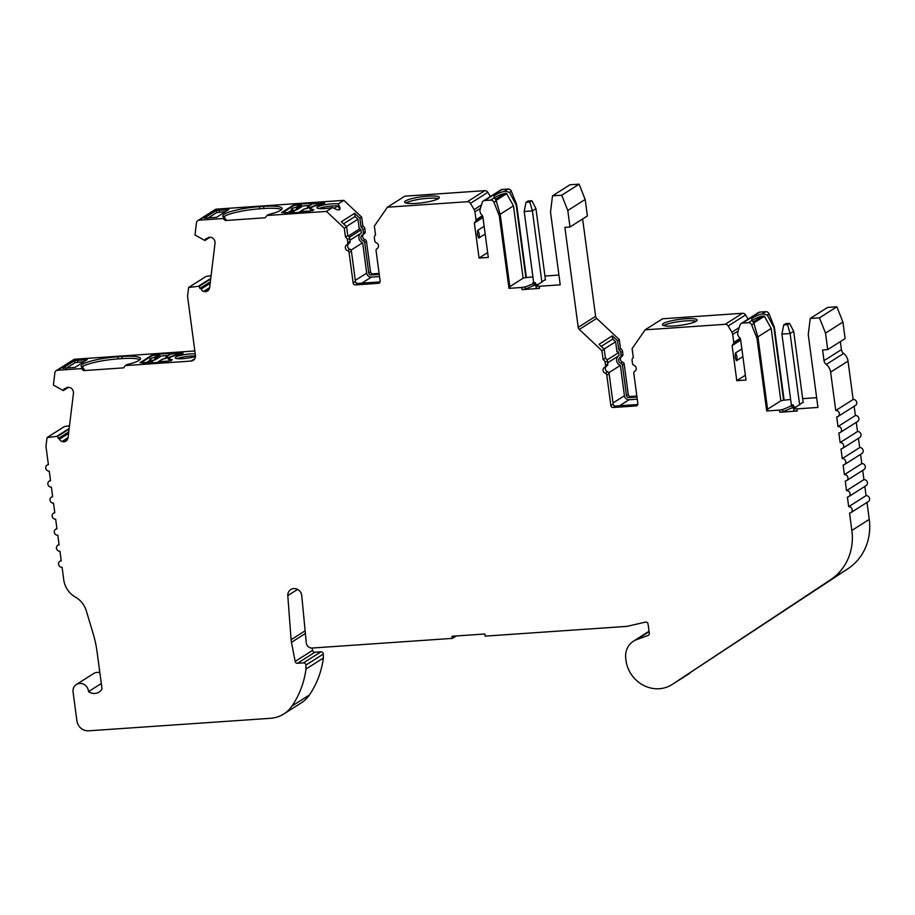 <?xml version="1.0" encoding="UTF-8"?>
<svg xmlns="http://www.w3.org/2000/svg" width="915" height="915" viewBox="0 0 915 915"><rect width="100%" height="100%" fill="white"/><g stroke="black" fill="none" stroke-linecap="round" stroke-linejoin="round"><path stroke-width="1.37" d="M484.138 226.314L477.676 230.42L477.401 234.778L478.705 238.117L485.156 234.023M741.859 348.935L735.408 353.03L735.122 357.388L736.426 360.739L742.889 356.633M387.422 207.213L404.819 196.165L484.813 190.663L467.416 201.712L387.422 207.213L374.349 226.085L375.539 234.995A3.283 3.031 -122.4 0 0 374.372 237.877L374.773 240.885A2.185 2.024 -122.4 0 0 376.259 242.761A3.283 3.031 57.6 0 1 377.049 248.628A2.185 2.024 -122.4 0 0 376.076 250.676L380.125 281.042A2.185 2.024 57.6 0 1 378.364 283.318L355.466 284.897A2.185 2.024 57.6 0 1 353.133 282.895L349.084 252.529L351.394 251.065A2.185 2.024 -122.4 0 0 349.896 249.2A3.283 3.031 57.6 0 1 348.809 243.516M349.084 252.529A2.185 2.024 -122.4 0 0 347.597 250.664A3.283 3.031 57.6 0 1 346.808 244.785A2.185 2.024 -122.4 0 0 347.78 242.738L347.38 239.73A3.283 3.031 -122.4 0 0 345.47 237.054L344.28 228.155L326.449 211.411L266.986 215.494L265.224 217.781L225.307 220.526L222.974 218.525L199.127 220.172L216.523 209.123L343.846 200.362L338.207 203.942A11.495 1.979 -7.6 0 0 327.261 204.354A11.495 1.979 -7.6 0 0 317.505 206.95A11.495 1.979 -7.6 0 0 316.887 207.728A11.495 1.979 -7.6 0 0 332.625 207.488L326.449 211.411M645.144 329.823L662.54 318.786L742.534 313.273L725.138 324.322L645.144 329.823L632.116 348.626L633.317 357.593A3.283 3.031 -122.4 0 0 632.093 360.521L632.494 363.495A2.185 2.024 -122.4 0 0 633.992 365.371A3.283 3.031 57.6 0 1 634.77 371.25A2.185 2.024 -122.4 0 0 633.798 373.286L637.858 403.652A2.185 2.024 57.6 0 1 636.085 405.928L613.199 407.507A2.185 2.024 57.6 0 1 610.865 405.517L606.805 375.15L609.115 373.686A2.185 2.024 -122.4 0 0 607.629 371.81A3.283 3.031 57.6 0 1 606.531 366.126M606.805 375.15A2.185 2.024 -122.4 0 0 605.318 373.274A3.283 3.031 57.6 0 1 604.529 367.395A2.185 2.024 -122.4 0 0 605.501 365.36L605.101 362.374A3.283 3.031 -122.4 0 0 603.134 359.675L601.933 350.708L579.298 329.434A3.283 3.031 57.6 0 1 578.211 327.341L564.875 227.355L569.999 227L567.792 210.496L561.719 195.227L552.5 195.856L550.521 212.086L560.232 284.828L539.21 286.269L539.495 288.408L536.213 288.168L535.927 286.029L545.397 279.521M312.106 648.037L312.564 650.382A2.185 2.024 -122.4 0 0 314.886 652.246L320.925 651.823L303.528 662.872L297.489 663.284A2.185 2.024 57.6 0 1 295.168 661.431L291.462 642.353A21.891 20.21 57.6 0 1 291.233 641.003A21.891 20.21 57.6 0 1 291.107 639.722L287.79 595.631A7.4 6.828 57.6 0 1 290.81 589.546A7.4 6.828 57.6 0 1 297.81 589.512A7.4 6.828 57.6 0 1 301.756 595.791L306.319 643.256A5.467 5.055 57.6 0 0 312.118 648.037L452.33 638.384L452.044 636.245L484.859 633.992L485.144 636.131L626.912 626.375A10.946 10.099 57.6 0 0 628.388 626.043L645.43 622.12A2.185 2.024 57.6 0 1 648.072 624.076L649.307 633.306A2.185 2.024 57.6 0 1 648.06 635.479L636.691 639.585A19.192 17.717 -122.4 0 0 633.477 641.163A19.192 17.717 -122.4 0 0 625.78 658.606L626.203 661.808A19.192 17.717 57.6 0 0 626.729 664.393A31.304 28.903 -122.4 0 0 671.987 684.592A31.304 28.903 -122.4 0 0 672.399 684.329L830.637 579.71A54.717 50.519 -122.4 0 0 851.854 530.46L849.543 513.098A3.283 3.031 57.6 0 0 850.87 512.663L868.266 501.626A3.283 3.031 -122.4 0 0 866.082 495.644L848.685 506.693A3.283 3.031 57.6 0 1 850.87 512.663M210.69 278.983L199.344 286.189L188.616 287.504L187.598 295.922A3.283 3.031 57.6 0 0 187.609 296.757L195.421 355.375A5.467 5.055 57.6 0 1 191.018 361.07L125.355 365.588L126.968 364.57A27.907 4.804 -7.6 0 0 140.521 358.531A27.907 4.804 -7.6 0 0 121.912 356.473L117.806 356.759A27.907 4.804 -7.6 0 0 82.613 364.307A27.907 4.804 -7.6 0 0 81.103 366.194A27.907 4.804 -7.6 0 0 82.956 367.59L84.535 370.06L83.677 370.609L81.344 368.619L57.531 370.255L74.927 359.206L194.838 350.96M139.961 359.698A27.907 4.804 -7.6 0 0 122.198 358.611L118.092 358.897A27.907 4.804 -7.6 0 0 82.899 366.446A27.907 4.804 -7.6 0 0 81.95 367.167M195.227 353.876A11.495 1.979 -7.6 0 0 175.886 357.033A11.495 1.979 -7.6 0 0 175.257 357.811A11.495 1.979 -7.6 0 0 182.943 358.657A11.495 1.979 -7.6 0 0 195.467 356.415M195.478 356.004A11.495 1.979 -7.6 0 0 177.247 358.634M170.247 357.422A16.413 2.825 172.4 0 1 180.884 354.254L183.137 353.236L181.673 353.064L158.181 354.082L151.227 355.569L140.041 362.66L144.513 362.763L143.449 363.438L157.197 362.489L169.069 361.07L172.272 359.721A16.413 2.825 172.4 0 1 169.355 358.531A16.413 2.825 172.4 0 1 170.247 357.422M266.986 215.494L268.598 214.476A27.907 4.804 -7.6 0 0 282.14 208.448A27.907 4.804 -7.6 0 0 263.543 206.39L259.437 206.676A27.907 4.804 -7.6 0 0 224.244 214.224A27.907 4.804 -7.6 0 0 222.722 216.112A27.907 4.804 -7.6 0 0 224.575 217.507L226.165 219.977L225.307 220.526M281.58 209.615A27.907 4.804 -7.6 0 0 263.817 208.529L259.723 208.814A27.907 4.804 -7.6 0 0 224.53 216.352A27.907 4.804 -7.6 0 0 223.569 217.084M339.911 209.352L337.829 205.989A11.495 1.979 -7.6 0 0 318.866 208.551M332.625 207.488C336.091 209.558 338.413 210.278 339.591 209.649L340.117 208.082L338.207 203.942M311.832 207.339A16.413 2.825 172.4 0 1 322.469 204.171L324.722 203.141L323.258 202.981L299.777 203.999L292.823 205.486L281.637 212.577L286.098 212.68L285.034 213.355L298.782 212.406L310.654 210.988L313.856 209.638A16.413 2.825 172.4 0 1 310.94 208.448A16.413 2.825 172.4 0 1 311.832 207.339M438.411 198.635A17.511 3.008 -7.6 0 0 439.36 197.446A17.511 3.008 -7.6 0 0 424.686 196.405A17.511 3.008 -7.6 0 0 405.597 200.888A17.511 3.008 -7.6 0 0 404.647 202.078A17.511 3.008 -7.6 0 0 419.322 203.107A17.511 3.008 -7.6 0 0 438.411 198.635M438.354 198.669A17.511 3.008 -7.6 0 0 421.895 198.91A17.511 3.008 -7.6 0 0 405.94 202.993M493.94 202.284L496.25 200.82L500.299 215.048L509.987 287.699L508.969 288.351L499.27 215.688L493.94 202.284A3.283 3.031 -122.4 0 0 490.646 200.111L484.733 200.522L502.129 189.474A3.283 3.031 -122.4 0 0 500.802 189.908L483.406 200.957A3.283 3.031 57.6 0 1 484.733 200.522M496.25 200.82L494.5 197.663A32.826 5.65 172.4 0 1 494.066 196.908A32.826 5.65 172.4 0 1 495.839 194.678A32.826 5.65 172.4 0 1 504.725 191.178L509.563 192.367L516.174 204.96L525.873 277.622L532.919 276.856M509.849 286.635L523.117 278.206L513.464 205.829L506.693 193.671L505.011 193.317A32.826 5.65 -7.6 0 0 496.124 196.817A32.826 5.65 -7.6 0 0 494.763 197.937M696.132 321.245A17.511 3.008 -7.6 0 0 697.081 320.056A17.511 3.008 -7.6 0 0 682.418 319.026A17.511 3.008 -7.6 0 0 663.329 323.498A17.511 3.008 -7.6 0 0 662.38 324.688A17.511 3.008 -7.6 0 0 677.043 325.717A17.511 3.008 -7.6 0 0 696.132 321.245M696.075 321.279A17.511 3.008 -7.6 0 0 679.616 321.52A17.511 3.008 -7.6 0 0 663.661 325.603M363.896 233.943A3.283 3.031 -122.4 0 0 364.994 239.616A2.185 2.024 57.6 0 1 366.48 241.491L370.529 271.858A2.185 2.024 -122.4 0 0 372.863 273.848L379.107 273.425M364.994 239.616L363.209 240.748A3.283 3.031 57.6 0 1 362.432 234.869A2.185 2.024 57.6 0 0 362.523 234.812L364.296 233.68A2.185 2.024 57.6 0 1 364.204 233.737L362.603 234.755M621.617 356.553A3.283 3.031 -122.4 0 0 622.715 362.226A2.185 2.024 57.6 0 1 624.202 364.101L628.25 394.468A2.185 2.024 -122.4 0 0 630.595 396.458L636.84 396.035M622.715 362.226L620.942 363.358A3.283 3.031 57.6 0 1 620.153 357.479A2.185 2.024 57.6 0 0 620.244 357.422L622.017 356.301A2.185 2.024 57.6 0 1 621.926 356.358L620.336 357.365M283.787 713.975L301.184 702.926A32.826 30.309 -122.4 0 0 309.35 695.023A92.038 84.969 -122.4 0 0 323.384 657.999L305.987 669.048A92.038 84.969 -122.4 0 1 291.954 706.06A32.826 30.309 -122.4 0 1 283.787 713.975A32.826 30.309 -122.4 0 1 270.463 718.309L88.583 730.822A10.946 10.099 57.6 0 1 76.906 720.848L73.063 691.992A8.212 7.572 -122.4 0 1 76.345 684.534A8.212 7.572 -122.4 0 1 84.191 684.546A8.212 7.572 -122.4 0 1 88.503 691.649A10.397 9.596 57.6 0 0 99.083 692.072A10.397 9.596 57.6 0 0 102.034 688.995L97.07 651.812A109.434 101.027 57.6 0 0 93.273 634.118L86.307 610.808A21.891 20.21 57.6 0 0 75.419 597.106A21.891 20.21 -122.4 0 1 63.764 579.87L62.083 567.277A3.283 3.031 57.6 0 1 59.898 561.295A3.283 3.031 57.6 0 1 61.225 560.861L59.944 551.242A3.283 3.031 57.6 0 1 57.759 545.271A3.283 3.031 57.6 0 1 59.086 544.837L57.805 535.218A3.283 3.031 57.6 0 1 55.621 529.236A3.283 3.031 57.6 0 1 56.947 528.801L55.666 519.194A3.283 3.031 57.6 0 1 53.482 513.212A3.283 3.031 57.6 0 1 54.809 512.777L53.527 503.159A3.283 3.031 57.6 0 1 51.343 497.188A3.283 3.031 57.6 0 1 52.67 496.754L51.389 487.135A3.283 3.031 57.6 0 1 49.204 481.153A3.283 3.031 57.6 0 1 50.542 480.718L49.25 471.111A3.283 3.031 57.6 0 1 47.065 465.129A3.283 3.031 57.6 0 1 48.404 464.694L46.013 446.84A3.283 3.031 57.6 0 1 46.013 446.005L47.031 437.587L64.427 426.539L69.494 425.818M487.638 252.609L479.06 258.064L488.29 257.424L482.903 217.072A3.283 3.031 57.6 0 0 481.816 214.968A5.467 5.055 57.6 0 1 480.181 209.18L482.194 202.558A3.283 3.031 57.6 0 1 483.406 200.957M745.37 375.219L736.781 380.674L746.011 380.034L740.624 339.682A3.283 3.031 57.6 0 0 739.537 337.578A5.467 5.055 57.6 0 1 737.902 331.79L739.926 325.18A3.283 3.031 57.6 0 1 742.465 323.132L759.862 312.084A3.283 3.031 -122.4 0 0 758.524 312.518L741.127 323.567M170.682 360.853L170.922 359.87A16.962 2.917 172.4 0 1 168.04 358.657A16.962 2.917 172.4 0 1 168.966 357.513A16.962 2.917 172.4 0 1 179.717 354.277L179.752 354.471M142.443 362.9L141.413 362.523L152.428 355.535L158.684 354.803A1.098 1.006 -122.4 0 1 159.828 355.706L160.079 356.861L154.967 359.904A6.92 1.19 -7.6 0 0 152.508 360.796A6.92 1.19 -7.6 0 0 152.313 360.945M312.267 210.77L312.507 209.787A16.962 2.917 172.4 0 1 309.636 208.574A16.962 2.917 172.4 0 1 310.551 207.431A16.962 2.917 172.4 0 1 321.314 204.194L321.337 204.388M284.027 212.818L283.01 212.44L294.012 205.452L300.269 204.72A1.098 1.006 -122.4 0 1 301.424 205.623L301.675 206.779L296.551 209.821A6.92 1.19 -7.6 0 0 294.104 210.713A6.92 1.19 -7.6 0 0 293.898 210.862M349.942 240.21L361.345 232.959L360.945 229.951A1.098 1.006 -122.4 0 0 359.286 229.127L357.959 219.2L355.077 216.489L343.537 223.82M379.531 276.559L371.376 277.119A4.381 4.037 57.6 0 1 366.709 273.127L362.649 242.761A5.467 5.055 57.6 0 1 360.899 233.245M607.663 362.82L619.078 355.58L618.677 352.595A1.098 1.006 -122.4 0 0 616.962 351.818L615.612 341.753L612.741 339.053L601.201 346.385M637.252 399.169L629.097 399.729A4.381 4.037 57.6 0 1 624.43 395.738L620.381 365.371A5.467 5.055 57.6 0 1 618.62 355.866M210.347 281.797L199.882 288.442A5.467 5.055 57.6 0 1 199.344 286.189M68.762 431.88L58.297 438.525A5.467 5.055 57.6 0 1 57.759 436.272L69.094 429.066M848.685 506.693L847.404 497.074A3.283 3.031 57.6 0 0 848.731 496.639L866.128 485.591A3.283 3.031 -122.4 0 0 863.943 479.62L846.547 490.657A3.283 3.031 57.6 0 1 848.731 496.639M846.547 490.657L845.266 481.05A3.283 3.031 57.6 0 0 846.592 480.615L863.989 469.567A3.283 3.031 -122.4 0 0 861.804 463.585L844.408 474.633A3.283 3.031 57.6 0 1 846.592 480.615M844.408 474.633L843.127 465.014A3.283 3.031 57.6 0 0 844.454 464.58L861.85 453.543A3.283 3.031 -122.4 0 0 859.665 447.561L842.269 458.609A3.283 3.031 57.6 0 1 844.454 464.58M842.269 458.609L840.988 448.99A3.283 3.031 57.6 0 0 842.315 448.556L859.711 437.507A3.283 3.031 -122.4 0 0 857.527 431.537L840.13 442.574A3.283 3.031 57.6 0 1 842.315 448.556M840.13 442.574L838.849 432.967A3.283 3.031 57.6 0 0 840.176 432.532L857.572 421.483A3.283 3.031 -122.4 0 0 855.388 415.501L837.991 426.55A3.283 3.031 57.6 0 1 840.176 432.532M837.991 426.55L836.71 416.931A3.283 3.031 57.6 0 0 838.037 416.497L855.433 405.459A3.283 3.031 57.6 0 0 853.146 399.489L835.75 410.526A3.283 3.031 57.6 0 1 838.037 416.497M835.75 410.526L830.626 372.153L848.022 361.116L853.146 399.489M840.347 341.604L841.423 349.61A5.467 5.055 -122.4 0 0 843.619 353.442L826.222 364.49A10.946 10.099 57.6 0 1 830.626 372.153M826.222 364.49A5.467 5.055 57.6 0 1 824.026 360.659L822.596 349.965L827.72 349.622L825.524 333.117L819.451 317.837L810.221 318.466L808.254 334.707L817.953 407.438L796.931 408.891L797.217 411.018L793.934 410.789L793.66 408.65L803.118 402.131M796.302 406.969L793.728 407.141L793.454 405.002L782.531 409.588L782.817 411.727L779.786 412.219L797.217 411.018M779.786 412.219L779.511 410.08L766.69 410.972L756.991 338.31L751.661 324.894A3.283 3.031 -122.4 0 0 748.379 322.721L742.465 323.132M736.781 380.674L732.103 345.584L740.693 340.163M732.103 345.584L733.75 343.274L740.464 339.007M739.194 327.57L731.897 332.202A5.467 5.055 57.6 0 1 732.686 334.433L733.75 342.416A3.283 3.031 57.6 0 1 733.75 343.274M731.897 332.202L728.168 325.98L745.565 314.943L748.093 319.152M725.138 324.322A3.283 3.031 57.6 0 1 728.168 325.98M533.639 282.266L532.804 282.792L535.366 282.621L533.948 283.524L525.199 286.91L525.485 289.048L522.065 289.609L539.495 288.408M522.065 289.609L521.779 287.47L508.969 288.351M479.06 258.064L474.37 222.963L482.96 217.541M474.37 222.963L476.029 220.664L482.743 216.398M482.434 215.734L476.017 219.806A3.283 3.031 57.6 0 1 476.029 220.664M476.017 219.806L474.954 211.811L480.444 208.334M481.462 204.96L474.176 209.592A5.467 5.055 57.6 0 1 474.954 211.811M474.176 209.592L470.447 203.37L487.844 192.322L490.36 196.531M467.416 201.712A3.283 3.031 57.6 0 1 470.447 203.37M209.215 237.248L207.282 238.483A0.652 0.595 57.6 0 1 206.698 238.712L205.944 238.563A5.467 5.055 57.6 0 0 204.903 240.508L194.987 234.983L196.473 222.745A3.283 3.031 57.6 0 1 199.127 220.172M207.282 238.483A3.283 3.031 57.6 0 1 210.267 237.282L212.074 237.648A5.467 5.055 57.6 0 1 215.014 243.367L209.661 287.47A5.467 5.055 57.6 0 1 205.509 291.748L208.917 289.575M209.638 287.596L203.69 291.37L205.509 291.748M203.69 291.37A3.283 3.031 57.6 0 1 201.14 289.06L210.164 283.33M199.882 288.442L200.637 288.602A0.652 0.595 57.6 0 1 201.14 289.06M125.355 365.588L123.594 367.864L83.677 370.609M67.63 387.331L65.697 388.566A0.652 0.595 57.6 0 1 65.102 388.795L64.347 388.646A5.467 5.055 57.6 0 0 63.307 390.591L53.39 385.078L54.877 372.828A3.283 3.031 57.6 0 1 57.531 370.255M65.697 388.566A3.283 3.031 57.6 0 1 68.671 387.365L70.489 387.731A5.467 5.055 57.6 0 1 73.429 393.45L68.065 437.553A5.467 5.055 57.6 0 1 63.913 441.831L67.321 439.657M68.053 437.679L62.094 441.465L63.913 441.831M62.094 441.465A3.283 3.031 57.6 0 1 59.544 439.143L68.568 433.413M58.297 438.525L59.04 438.685A0.652 0.595 57.6 0 1 59.544 439.143M57.759 436.272L47.031 437.587M305.987 669.048L305.885 665.102L323.281 654.065A2.185 2.024 -122.4 0 0 320.925 651.823M303.528 662.872A2.185 2.024 57.6 0 1 305.885 665.102M452.33 638.384L455.842 636.302A7.663 1.315 172.4 0 1 456.608 635.936M297.592 589.397L287.79 595.631M99.861 672.731A8.212 7.572 -122.4 0 0 93.742 673.486L76.345 684.534M88.503 691.649L101.302 683.528M82.956 367.59L81.344 368.619M87.108 359.721L74.71 360.567L62.609 368.253L75.007 367.395L87.234 359.561M224.575 217.507L222.974 218.525M228.704 209.638L216.295 210.484L204.194 218.17L216.603 217.312L228.819 209.478M346.991 244.671L349.118 243.321A2.185 2.024 -122.4 0 0 350.079 241.274L349.679 238.266A3.283 3.031 -122.4 0 0 347.769 235.59L346.591 226.691L344.28 228.155M346.591 226.691L341.341 221.762L354.654 213.309L359.904 218.239L361.082 227.137A3.283 3.031 57.6 0 1 362.992 229.814L364.776 228.681L365.176 231.701A2.185 2.024 57.6 0 1 364.296 233.68M343.846 200.362L361.677 217.107L359.904 218.239M347.769 235.59L345.47 237.054M351.394 251.065L355.443 281.431A2.185 2.024 -122.4 0 0 357.776 283.433L380.08 281.9M500.299 215.048L499.27 215.688M525.199 286.91L521.779 287.47M539.21 286.269L535.927 286.029M544.928 276.033L558.928 275.072M523.117 278.206A32.826 5.65 172.4 0 1 525.873 277.622M582.626 218.982L595.608 316.293A3.283 3.031 -122.4 0 0 596.694 318.397L619.329 339.659L617.556 340.792L618.757 349.759A3.283 3.031 57.6 0 1 620.725 352.458L622.497 351.326L622.898 354.311A2.185 2.024 57.6 0 1 622.017 356.301M604.712 367.281L606.839 365.931A2.185 2.024 -122.4 0 0 607.812 363.884L607.411 360.91A3.283 3.031 -122.4 0 0 605.444 358.211L604.243 349.244L601.933 350.708M604.243 349.244L599.005 344.326L612.318 335.862L617.556 340.792M605.444 358.211L603.134 359.675M609.115 373.686L613.164 404.053A2.185 2.024 -122.4 0 0 615.498 406.043L637.801 404.51M756.991 338.31L758.02 337.658L753.971 323.43L752.233 320.273A32.826 5.65 172.4 0 1 751.787 319.518A32.826 5.65 172.4 0 1 762.447 313.788L767.285 314.977L773.896 327.57L783.595 400.232L790.64 399.466M758.02 337.658L767.719 410.32L766.69 410.972M782.531 409.588L779.511 410.08M796.931 408.891L793.66 408.65M767.571 409.245L780.85 400.816A32.826 5.65 172.4 0 1 783.595 400.232M793.454 405.002L791.361 404.876M802.661 398.643L816.649 397.682M830.637 579.71L848.033 568.661A54.717 50.519 -122.4 0 0 869.25 519.411L851.854 530.46M848.033 568.661L672.399 684.329M671.987 684.592L689.384 673.554A31.304 28.903 -122.4 0 0 689.796 673.28M552.5 195.856L569.896 184.807L579.115 184.178L585.188 199.459L587.396 215.963L569.999 227M619.329 339.659L620.53 348.626A3.283 3.031 57.6 0 1 622.497 351.326M742.534 313.273A3.283 3.031 57.6 0 1 745.565 314.943M759.862 312.084L765.775 311.683A3.283 3.031 57.6 0 1 769.058 313.856L774.387 327.261L784.086 399.924M810.221 318.466L827.618 307.429L836.848 306.788L842.921 322.069L845.117 338.573L827.72 349.622M843.619 353.442A10.946 10.099 57.6 0 1 848.022 361.116M854.153 406.271L855.388 415.501M856.291 422.295L857.527 431.537M858.43 438.319L859.665 447.561M860.569 454.355L861.804 463.585M862.708 470.379L863.943 479.62M864.847 486.403L866.082 495.644M866.985 502.438L869.25 519.411M323.281 654.065L323.384 657.999M56.204 370.689L73.6 359.641A3.283 3.031 57.6 0 1 74.927 359.206M188.616 287.504L206.012 276.456L211.079 275.735M197.789 220.607L215.185 209.558A3.283 3.031 57.6 0 1 216.523 209.123M361.677 217.107L362.866 226.016A3.283 3.031 57.6 0 1 364.776 228.681M484.813 190.663A3.283 3.031 57.6 0 1 487.844 192.322M502.129 189.474L508.042 189.062A3.283 3.031 57.6 0 1 511.336 191.235L516.666 204.651L526.365 277.314M84.077 361.642L75.053 362.672L65.983 368.425M158.181 354.082L158.284 354.826M168.086 355.558L159.919 356.118M144.513 362.763L144.593 363.358M225.662 211.559L216.638 212.589L207.579 218.342M299.777 203.999L299.868 204.743M309.682 205.475L301.515 206.035M286.098 212.68L286.178 213.275M355.077 216.489L354.654 213.309M362.866 226.016L361.082 227.137M513.464 205.829L500.082 214.327M535.366 282.621L535.652 284.759L525.485 289.048M534.234 285.652L533.948 283.524M612.741 339.053L612.318 335.862M620.53 348.626L618.757 349.759M780.85 400.816L771.185 328.439L764.414 316.281L762.733 315.927A32.826 5.65 -7.6 0 0 752.496 320.547M771.185 328.439L757.803 336.937M793.728 407.141L782.817 411.727M792.31 408.044L792.024 405.905M379.245 274.42L371.09 274.98A2.185 2.024 57.6 0 1 368.756 272.979L364.708 242.612L366.48 241.491M363.209 240.748A2.185 2.024 57.6 0 1 364.708 242.612M365.176 231.701L363.392 232.822A2.185 2.024 57.6 0 1 362.523 234.812M363.392 232.822L362.992 229.814M636.966 397.03L628.822 397.59A2.185 2.024 57.6 0 1 626.478 395.589L622.429 365.234L624.202 364.101M620.942 363.358A2.185 2.024 57.6 0 1 622.429 365.234M622.898 354.311L621.125 355.432A2.185 2.024 57.6 0 1 620.244 357.422M621.125 355.432L620.725 352.458M152.176 360.968A1.098 0.892 -42.2 0 0 151.982 360.396A1.098 0.892 -42.2 0 0 151.97 360.396A1.098 0.892 -42.2 0 0 151.833 360.281L150.563 359.961A1.098 1.006 -122.4 0 1 151.707 360.865L152.359 361.768L150.495 362.958M337.829 205.989L334.112 208.346M293.761 210.885A1.098 0.892 -42.2 0 0 293.418 210.198L292.148 209.867A1.098 1.006 -122.4 0 1 293.303 210.782L293.944 211.685L292.079 212.863M346.419 226.531L357.959 219.2M362.649 242.761L351.051 250.127M538.58 284.348L535.63 284.554M579.115 184.178L561.719 195.227M567.792 210.496L585.188 199.459M604.072 349.084L615.612 341.753M620.381 365.371L608.772 372.737M836.848 306.788L819.451 317.837M181.159 354.197L179.717 354.277M181.113 353.865L181.719 354.059M166.004 357.182A1.098 1.006 57.6 0 1 166.416 356.621L170.373 354.116A1.098 1.006 -122.4 0 1 170.808 353.968L181.639 353.522M165.775 357.582L165.604 358.12A1.098 0.663 16.7 0 1 165.592 357.834L165.592 357.834A1.098 0.663 16.7 0 1 165.775 357.582L166.862 356.473C168.715 357.136 167.319 358.017 162.698 359.126L158.741 361.631L168.589 361.105M158.169 361.871A1.098 1.006 57.6 0 1 158.741 361.631M170.636 360.51L168.566 360.956M159.828 355.706L155.882 358.211L154.967 359.904M142.42 362.752L146.606 362.466A1.098 1.006 57.6 0 1 147.681 363.141M210.759 278.423L198.727 286.063M322.743 204.114L321.314 204.194M322.698 203.782L323.304 203.976M307.589 207.099A1.098 1.006 57.6 0 1 308 206.538L311.958 204.022A1.098 1.006 -122.4 0 1 312.404 203.885L323.235 203.439M307.371 207.499L307.188 208.037A1.098 0.663 16.7 0 1 307.177 207.751L307.177 207.751A1.098 0.663 16.7 0 1 307.371 207.499L308.447 206.39C310.299 207.053 308.915 207.934 304.283 209.043L300.326 211.548L310.174 211.022M299.754 211.788A1.098 1.006 57.6 0 1 300.326 211.548M312.221 210.427L310.151 210.873M301.424 205.623L297.466 208.128L296.551 209.821M284.016 212.669L288.202 212.383A1.098 1.006 57.6 0 1 289.277 213.058M359.332 229.093L348.432 236.024L359.286 229.127M545.466 279.979L535.95 208.654L532.393 210.908L541.909 282.232M803.187 402.6L793.671 331.276L790.114 333.529L781.913 334.089L791.395 405.151M842.921 322.069L825.524 333.117M63.307 390.591L68.442 387.331M165.489 358.589L166.416 356.621A1.098 1.006 57.6 0 1 166.862 356.473L170.808 353.968M166.164 358.142L162.252 359.263A1.098 1.006 57.6 0 1 162.698 359.126M155.882 358.211A1.098 1.006 -122.4 0 0 154.727 357.308L154.898 358.337A1.098 0.709 9.7 0 1 155.573 358.817L155.744 359.618M152.347 361.356L150.563 359.961C148.71 359.298 150.094 358.417 154.727 357.308L158.684 354.803M152.245 360.785A6.943 1.19 172.4 0 1 152.473 360.613A6.943 1.19 172.4 0 1 154.932 359.721L154.898 358.337M204.903 240.508L210.038 237.248M307.085 208.506L308 206.538A1.098 1.006 57.6 0 1 308.447 206.39L312.404 203.885M304.283 208.997L303.837 209.18A1.098 1.006 57.6 0 1 304.283 209.043L307.749 208.06M297.466 208.128A1.098 1.006 -122.4 0 0 296.311 207.225L296.483 208.243A1.098 0.709 9.7 0 1 297.158 208.734L297.329 209.535M293.944 211.274L292.148 209.867C290.295 209.215 291.691 208.334 296.311 207.225L300.269 204.72M294.058 211.525L292.846 209.855M293.829 210.702A6.943 1.19 172.4 0 1 294.058 210.53A6.943 1.19 172.4 0 1 296.517 209.627L296.483 208.243M524.192 211.479L526.011 202.295L529.819 202.032L532.393 210.908L524.192 211.479L533.697 282.735M526.011 202.295L528.035 201.003L531.844 200.74L535.95 208.654M781.913 334.089L783.732 324.905L787.54 324.642L790.114 333.529L799.641 404.853M783.732 324.905L785.768 323.624L789.565 323.361L793.671 331.276M529.819 202.032L531.844 200.74M787.54 324.642L789.565 323.361M57.142 436.146L69.163 428.506M477.676 230.42A7.663 7.068 57.6 0 1 479.22 234.194A7.663 7.068 57.6 0 1 478.705 238.117M735.408 353.03A7.663 7.068 57.6 0 1 736.941 356.816A7.663 7.068 57.6 0 1 736.426 360.739M305.095 630.835L291.107 639.722M291.462 642.353L305.347 633.523M312.564 650.382L295.168 661.431M291.954 706.06L309.35 695.023M194.826 358.646L191.018 361.07M347.38 239.73L349.679 238.266M350.079 241.274L347.78 242.738M349.896 249.2L347.597 250.664M355.443 281.431L353.133 282.895M357.776 283.433L355.466 284.897M379.885 282.346L378.364 283.318M494.5 197.663L490.646 200.111M595.608 316.293L578.211 327.341M579.298 329.434L596.694 318.397M605.101 362.374L607.411 360.91M607.812 363.884L605.501 365.36M607.629 371.81L605.318 373.274M613.164 404.053L610.865 405.517M615.498 406.043L613.199 407.507M637.618 404.968L636.085 405.928M752.233 320.273L748.379 322.721M751.661 324.894L753.971 323.43M636.691 639.585L649.09 631.716M314.886 652.246L297.489 663.284M117.806 356.759L118.092 358.897M121.912 356.473L122.198 358.611M85.941 360.453L85.77 359.401M77.466 359.972L77.809 362.077M74.71 360.567L75.053 362.672M151.227 355.569L151.318 356.232M259.437 206.676L259.723 208.814M263.543 206.39L263.817 208.529M227.538 210.37L227.366 209.318M219.051 209.89L219.406 211.994M216.295 210.484L216.638 212.589M292.823 205.486L292.903 206.15M648.746 635.044L648.06 635.479M509.563 192.367L511.336 191.235M508.042 189.062L504.725 191.178M371.09 274.98L372.863 273.848M368.756 272.979L370.529 271.858M767.285 314.977L769.058 313.856M765.775 311.683L762.447 313.788M733.75 342.416L740.155 338.344M738.165 330.944L732.686 334.433M628.822 397.59L630.595 396.458M626.478 395.589L628.25 394.468M371.376 277.119L361.871 283.147M355.294 280.367L366.709 273.127M495.644 199.253L505.011 193.317M506.693 193.671L496.113 200.374M629.097 399.729L619.592 405.757M613.027 402.977L624.43 395.738M753.377 321.874L762.733 315.927M764.414 316.281L753.846 322.995M824.026 360.659L841.423 349.61M151.707 360.865L148.173 363.118M293.303 210.782L289.758 213.023M68.671 432.566L59.04 438.685M146.606 362.466L150.563 359.961M210.267 282.483L200.637 288.602M288.202 212.383L292.148 209.867M349.404 237.282L360.945 229.951M607.125 359.927L618.677 352.595M346.899 244.728L349.21 243.264M604.621 367.338L606.931 365.874M633.477 641.163L649.032 631.281M169.492 359.606L169.355 358.531M311.077 209.524L310.94 208.448M59.898 561.295L61.179 560.483M171.38 360.67L171.288 360.03M181.811 354.036L181.73 353.407M312.964 210.587L312.873 209.935M323.407 203.953L323.315 203.324M57.759 545.271L59.04 544.459M65.525 388.726L67.744 387.32M162.252 359.263L158.295 361.78M151.261 359.938L151.982 360.396M152.37 361.162L151.97 360.396M207.122 238.643L209.329 237.237M303.837 209.18L299.88 211.697M55.621 529.236L56.902 528.424M53.482 513.212L54.763 512.4M51.343 497.188L52.624 496.376M49.204 481.153L50.485 480.341M47.065 465.129L48.346 464.317"/></g></svg>
